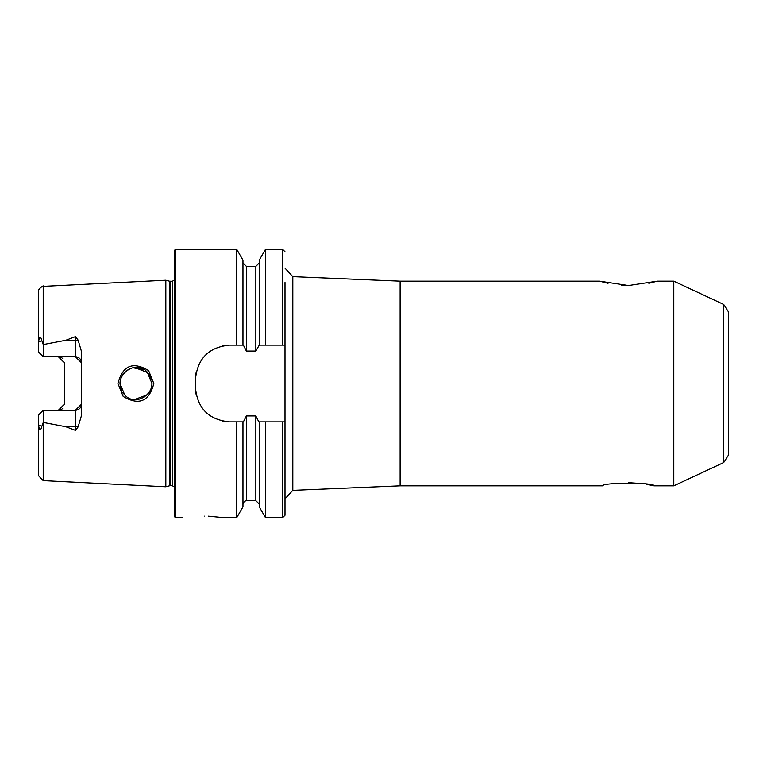 <?xml version="1.0" encoding="UTF-8"?>
<svg xmlns="http://www.w3.org/2000/svg" width="767" height="767" viewBox="0 0 767 767"><rect width="100%" height="100%" fill="white"/><g stroke="black" fill="none" stroke-linecap="round" stroke-linejoin="round"><path stroke-width="1.15" d="M621.347 285.276L628.451 285.545L599.564 281.173L608.03 283.339M148.616 370.595L153.831 383.5C149.181 401.496 138.971 405.81 123.19 396.443L117.945 383.5C122.653 365.476 132.873 361.171 148.616 370.595M151.914 382.024L151.981 383.5L147.331 372.235C137.216 360.269 119.825 371.727 119.997 383.5L124.676 394.804C133.832 405.944 152.058 396.472 151.981 383.5L151.636 386.817M646.476 484.236L654.021 485.827C655.564 482.376 601.318 482.385 602.881 485.827L400.125 485.827L400.125 281.173L292.821 276.657L285.008 268.162M673.79 281.173L723.722 304.461L723.722 462.539L673.79 485.827L673.79 281.173L657.338 281.173L628.451 285.545M728.65 418.887L728.65 312.188L723.722 304.461M723.722 462.539L728.65 454.812L728.65 348.113M204.214 516.105C176.717 517.955 176.717 517.955 204.214 516.105C231.711 517.955 231.711 517.955 204.214 516.105M78.1 340.078A5.973 2.042 0 0 1 75.444 340.289L75.444 356.77L81.417 362.733A5.973 5.973 0 0 0 75.444 356.77L43.249 356.77L43.249 344.565L65.77 340.289L75.444 336.655L78.1 340.078L81.417 351.267L81.417 415.733L78.1 426.922A5.973 2.042 0 0 0 75.444 426.711L75.444 430.345L78.1 426.922M151.703 386.463L151.051 388.869M149.546 391.985L147.878 394.19M124.283 394.391L122.739 392.455M121.867 390.997L120.007 384.037M149.536 391.995L150.6 390M120.275 380.547L120.774 388.409M134.829 399.444L147.283 394.813M174.368 383.5L174.368 250.473L175.643 249.189L175.643 517.811L174.368 516.527L174.368 383.5M165.835 383.5L165.835 280.233L169.488 281.211L169.488 485.789L165.835 486.767L165.835 383.5M242.966 421.869L242.966 506.862L236.648 517.811L236.648 421.869L243.388 421.869L246.38 415.944L255.842 415.944L258.834 421.869L285.008 421.869L285.008 345.131L259.256 345.131L259.256 260.138L265.574 249.189L265.574 345.131M259.256 345.131L255.842 351.056L246.38 351.056L243.388 345.131L229.582 345.131C208.854 347.125 197.483 358.496 195.47 379.234L195.47 387.766C197.445 408.466 208.816 419.837 229.582 421.869L236.648 421.869M236.648 345.131L236.648 249.189L175.643 249.189M81.417 404.267A5.973 5.973 0 0 1 75.444 410.23L81.417 404.267A5.973 5.973 0 0 1 75.444 410.23L43.249 410.23L38.35 415.139L38.618 425.129C39.376 431.198 40.459 431.572 41.869 426.241L43.249 422.435L65.77 426.711L75.444 430.345M58.388 356.77A5.973 5.973 0 0 1 62.664 358.563A5.973 5.973 0 0 0 58.388 356.77L64.361 362.733L64.361 404.267L58.388 410.23A5.973 5.973 0 0 0 62.664 408.437A5.973 5.973 0 0 1 58.388 410.23M43.249 356.77L38.35 351.861L38.618 341.871C39.376 335.802 40.459 335.428 41.869 340.759L43.249 344.565M648.882 283.33L657.338 281.173M628.451 482.654L642.65 483.632M43.211 422.521L43.211 480.621L38.35 475.521L38.35 421.16M38.35 345.84L38.35 291.479C37.506 289.36 44.591 284.432 43.211 286.379L165.835 280.233M242.966 345.131L242.966 260.138L236.648 249.189M285.008 345.131L285.008 282.534M236.648 517.811L225.527 517.811L208.356 516.172M282.448 421.869L282.448 517.811L265.574 517.811L259.256 506.862L259.256 421.869M265.574 517.811L265.574 421.869M282.448 517.811L285.008 515.251L285.008 421.869M149.546 375.015L150.811 377.508M151.511 379.675L150.907 377.738M149.536 375.015L147.734 372.657L134.81 367.556M143.822 369.56L132.979 367.796M129.949 368.697L126.018 370.998M124.254 372.647L122.749 374.536M122.001 375.753L120.515 379.492M229.582 345.131A34.112 34.112 0 0 0 222.9 345.783M196.131 372.532A34.112 34.112 0 0 0 195.47 379.234M195.47 387.766A34.112 34.112 0 0 0 196.131 394.439M222.861 421.208A34.112 34.112 0 0 0 229.582 421.869M43.249 410.23L43.249 422.435M400.125 485.827L292.821 490.343L292.821 276.657M174.368 486.844L172.23 485.703L172.23 281.297L169.488 281.211M172.23 485.703L170.149 485.703L170.149 281.297M43.211 344.479L43.211 286.379M282.448 345.131L282.448 249.189L265.574 249.189M255.842 415.944L255.842 500.65L246.38 500.65L246.38 415.944M246.38 351.056L246.38 266.35L242.966 262.947M255.842 351.056L255.842 266.35L246.38 266.35M41.869 340.759L38.618 341.871M65.77 340.289L75.444 340.289L75.444 336.655M41.869 426.241L38.618 425.129M75.444 410.23L75.444 426.711L65.77 426.711M170.149 485.703L169.488 485.789M292.821 490.343L285.008 498.838M599.564 281.173L400.125 281.173M673.79 485.827L654.021 485.827M43.211 480.621L165.835 486.767M282.448 249.189L285.008 251.749M182.891 517.811L175.643 517.811M246.38 500.65L244.328 501.33L242.966 504.053M255.842 500.65L259.256 504.053M255.842 266.35L259.256 262.947M172.23 281.297L174.368 280.156"/></g></svg>

